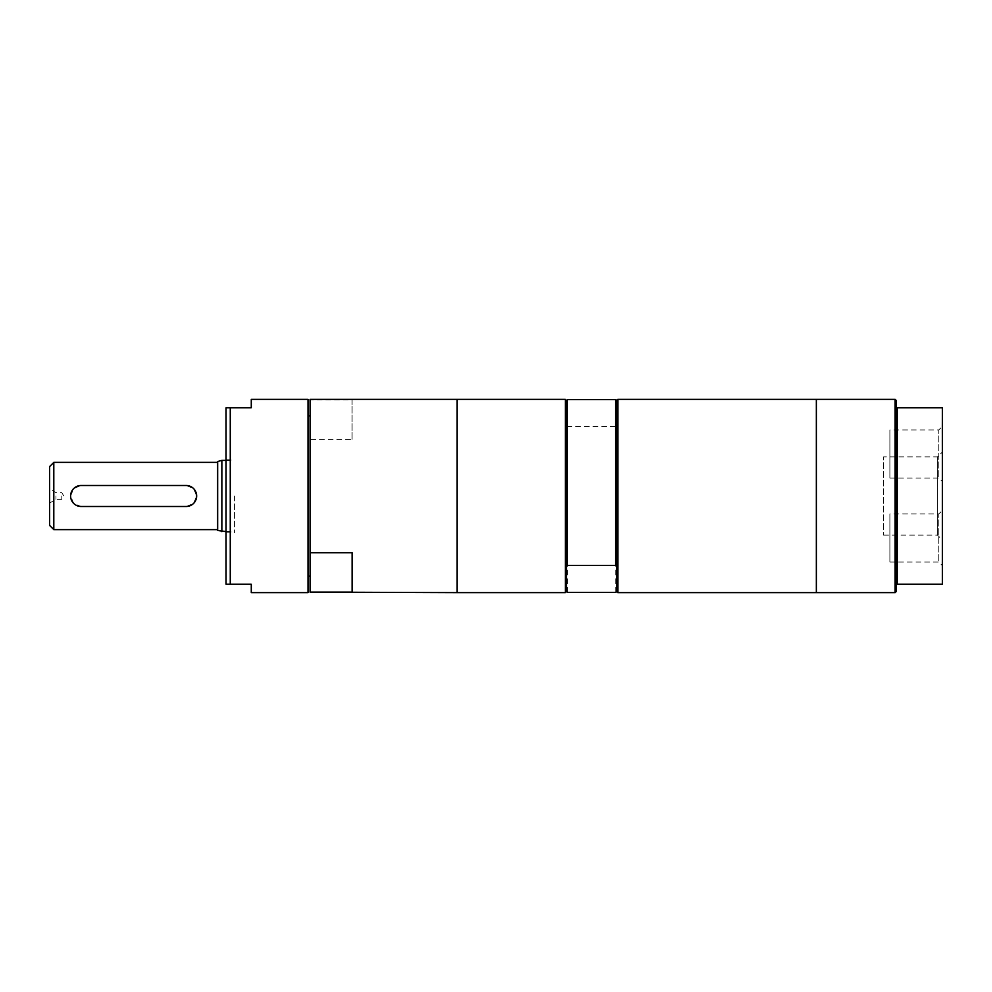 <?xml version="1.0" encoding="UTF-8"?>
<svg xmlns="http://www.w3.org/2000/svg" width="992" height="992" viewBox="0 0 992 992"><rect width="100%" height="100%" fill="white"/><g stroke="black" fill="none" stroke-linecap="round" stroke-linejoin="round"><path stroke-width="0.74" stroke-dasharray="4.96 3.72" d="M941.978 418.835L942.4 420.546L941.978 418.835M941.978 426.436L942.4 420.546L941.978 426.436M941.978 429.511L942.4 439.605L941.978 429.511M941.978 440.237L942.4 448.26L941.978 440.237M941.978 440.671L942.4 446.561L941.978 440.671M941.978 561.918L942.4 569.346L941.978 561.918M941.978 428.556L941.978 432.289L942.4 428.556M941.978 432.289L942.4 424.08L941.978 432.289M896.185 591.579L896.185 584.226L942.4 584.226L942.4 407.774L896.185 407.774L896.185 400.421M942.4 426.349L942.4 481.628L942.4 426.349L938.804 429.945L938.804 478.032L938.804 429.945L889.886 429.945L889.886 478.032L889.886 429.945M942.4 451.98L942.4 540.02L942.4 451.98L937.514 456.866L937.514 535.134L937.514 456.866L883.574 456.866L883.574 535.134L883.574 456.866M942.4 510.372L942.4 565.651L942.4 510.372L938.804 513.968L938.804 562.055L938.804 513.968L889.886 513.968L889.886 562.055L889.886 513.968M251.274 592.633L251.274 584.226L226.064 584.226L226.064 407.774L251.274 407.774L251.274 399.367M307.991 592.633L307.991 399.367M230.256 584.226L230.256 407.774M352.098 439.295L352.098 399.888L310.087 399.888L310.087 439.295L352.098 439.295L352.098 399.888M352.098 552.705L352.098 592.112M457.138 592.633L457.138 399.367L457.138 592.633M310.087 592.633L310.087 439.295M566.37 400.52L566.37 425.667L567.424 426.572L615.734 426.572L616.788 425.667L616.788 591.579M566.37 591.579L566.37 400.421M616.788 566.333L616.788 591.48M566.37 591.48L566.37 566.333M615.734 592.385L615.734 426.572M897.239 584.226L897.239 407.774M896.185 584.226L896.185 407.774M186.149 506.503L81.108 506.503L73.681 503.428L70.606 496L73.681 488.572L81.108 485.497L186.149 485.497L193.576 488.572L196.652 496L193.576 503.428L186.149 506.503M61.789 496L61.789 499.36L61.789 496M49.6 496L49.6 488.957L49.6 496M55.974 496L55.974 499.36L55.974 496M53.804 529.616L53.804 462.384M49.6 525.413L49.6 466.587M217.657 496L217.657 529.616L217.657 496M217.657 530.484L217.657 461.516M221.861 531.613L221.861 460.387M234.459 496L234.459 532.766L234.459 496M226.064 496L226.064 532.766L226.064 496M307.991 496L307.991 576.166L307.991 496M310.087 496L310.087 576.166L310.087 496M457.138 496L457.138 582.019L457.138 496M565.328 592.633L565.328 399.367M567.424 592.385L567.424 426.572M617.842 592.633L617.842 399.367M816.354 592.633L816.354 399.367L816.354 592.633M816.354 496L816.354 582.019L816.354 496M895.131 592.633L895.131 399.367M883.574 535.134L937.514 535.134L942.4 540.02M889.886 562.055L938.804 562.055L942.4 565.651M889.886 478.032L938.804 478.032L942.4 481.628M49.6 503.043L55.974 499.36L61.789 499.36L63.798 496L61.789 492.64L55.974 492.64L49.6 488.957M226.064 531.613L234.459 531.613M226.064 460.387L234.459 460.387M226.064 532.766L234.459 532.766M226.064 459.234L234.459 459.234"/><path stroke-width="1.49" d="M895.131 399.367L896.185 400.421L896.185 407.774L942.4 407.774L942.4 584.226L896.185 584.226L896.185 591.579L895.131 592.633L895.131 399.367L816.354 399.367L816.354 592.633L895.131 592.633M251.274 399.367L251.274 407.774L226.064 407.774L226.064 584.226L251.274 584.226L251.274 592.633L307.991 592.633L307.991 399.367L251.274 399.367M230.256 407.774L230.256 584.226M352.098 552.705L352.098 592.112L310.087 592.112L310.087 552.705L352.098 552.705M566.37 400.52L566.37 566.333L567.424 565.428L615.734 565.428L616.788 566.333L616.788 591.579L617.842 592.633L617.842 399.367L616.788 400.52L615.734 399.615L567.424 399.615L566.37 400.52L565.328 399.367L457.138 399.367L457.138 496L457.138 399.367L310.087 399.367L310.087 552.705M310.087 592.112L457.138 592.633L457.138 496L457.138 592.633L565.328 592.633L565.328 399.367M616.788 591.48L615.734 592.385L567.424 592.385L566.37 591.48M566.37 566.333L566.37 591.579L565.328 592.633M615.734 399.615L615.734 565.428M616.788 400.52L616.788 566.333M567.424 399.615L567.424 565.428M897.239 407.774L897.239 584.226M186.149 506.503L81.108 506.503A10.503 10.503 0 0 1 70.606 496A10.503 10.503 0 0 1 81.108 485.497L186.149 485.497A10.503 10.503 0 0 1 196.652 496A10.503 10.503 0 0 1 186.149 506.503M53.804 529.616L49.6 525.413L49.6 466.587L53.804 462.384L53.804 529.616L217.657 529.616M221.861 531.613L221.861 460.387L217.657 461.516L217.657 530.484L226.064 531.613M617.842 399.367L816.354 399.367L816.354 592.633L617.842 592.633M896.185 407.774L896.185 584.226M53.804 462.384L217.657 462.384M221.861 460.387L226.064 460.387M307.991 576.166L310.087 576.166M307.991 415.834L310.087 415.834"/></g></svg>
